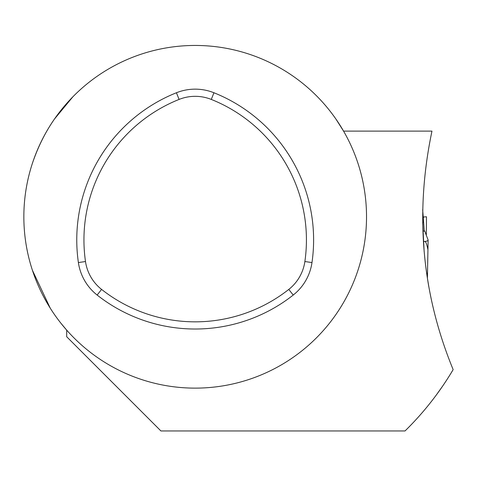 <?xml version="1.0" encoding="UTF-8"?>
<svg xmlns="http://www.w3.org/2000/svg" width="477" height="477" viewBox="0 0 477 477"><rect width="100%" height="100%" fill="white"/><g stroke="black" fill="none" stroke-linecap="round" stroke-linejoin="round"><path stroke-width="0.72" d="M422.682 209.683L424.286 231.214L424.757 231.184L428.125 240.038A3.428 1.169 176 0 1 424.786 241.445C425.818 241.523 426.867 244.284 427.941 249.733L427.41 278.252C430.492 296.151 427.791 282.336 425.603 265.319L425.597 265.319M336.058 119.274L343.565 131.121L431.965 131.121C414.65 213.613 421.71 293.111 453.15 369.615A299.836 299.836 0 0 1 405.027 430.958L160.916 430.958L66.685 336.726L66.685 330.12L61.08 323.43M436.222 395.123L442.716 385.994M23.85 216.791A171.332 171.332 0 0 0 280.852 365.173A171.332 171.332 0 0 0 280.852 68.408A171.332 171.332 0 0 0 23.85 216.791M50.252 308.172L32.418 270.292M32.418 163.289C38.041 146.773 45.404 131.998 54.521 118.964L72.826 96.855M422.682 222.997L424.148 251.468M428.674 285.878L427.41 278.252M422.664 222.151L423.648 222.085M423.29 216.993L426.498 216.779L426.313 235.274M423.761 216.957L423.343 217.762M427.941 249.733L428.125 240.038M424.757 231.184L424.232 230.445M424.786 241.445L423.403 241.547M424.274 231.059L422.89 231.154M427.219 273.172L426.653 273.208M101.589 289.414A151.304 151.304 0 0 0 288.782 289.414A43.365 43.365 0 0 0 304.875 261.533A151.304 151.304 0 0 0 211.281 99.425A43.365 43.365 0 0 0 179.09 99.425A151.304 151.304 0 0 0 85.496 261.533A43.365 43.365 0 0 0 101.589 289.414L97.147 295.054A158.483 158.483 0 0 0 293.224 295.054A50.544 50.544 0 0 0 311.982 262.559A158.483 158.483 0 0 0 213.946 92.759A50.544 50.544 0 0 0 176.424 92.759A158.483 158.483 0 0 0 78.389 262.559A50.544 50.544 0 0 0 97.147 295.054M311.982 262.559L304.875 261.533M293.224 295.054L288.782 289.414M78.389 262.559L85.496 261.533M176.424 92.759L179.09 99.425M213.946 92.759L211.281 99.425"/></g></svg>
